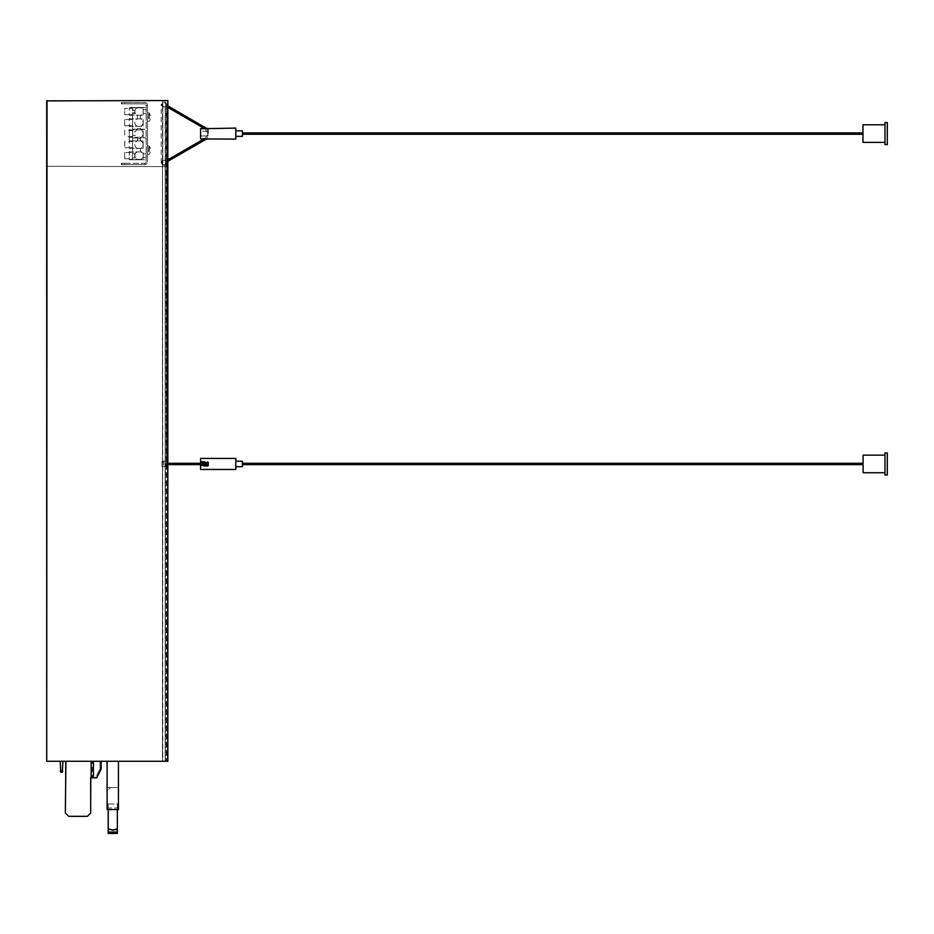 <?xml version="1.0" encoding="UTF-8"?>
<svg xmlns="http://www.w3.org/2000/svg" width="934" height="934" viewBox="0 0 934 934"><rect width="100%" height="100%" fill="white"/><g stroke="black" fill="none" stroke-linecap="round" stroke-linejoin="round"><path stroke-width="0.7" stroke-dasharray="4.67 3.5" d="M167.501 104.41L167.828 761.268L167.828 166.626L46.7 166.299L46.7 761.268L167.828 761.268L167.501 162.773L167.501 761.268L166.614 761.268L167.828 761.268L167.093 104.41L167.828 104.083L167.828 100.557L47.027 100.557L46.7 166.299L167.828 166.626L167.828 163.1L166.614 163.053L165.47 165.026L166.614 163.053L166.614 461.198L165.913 461.198L165.913 466.696L165.913 461.198L164.361 461.198L166.614 461.198L166.614 466.696L166.614 104.141L165.913 102.915A2.312 2.312 0 0 0 162.072 104.269A2.312 2.312 0 0 0 163.648 106.838L165.061 106.838A2.312 2.312 0 0 0 166.614 104.141L165.913 102.915A2.312 2.312 0 0 0 162.072 104.269A2.312 2.312 0 0 0 163.648 106.838L165.061 106.838A2.312 2.312 0 0 0 166.614 104.141L165.47 102.156L166.614 104.141M165.913 466.696L162.049 466.696L163.648 466.696L163.648 461.198L162.049 461.198L165.061 461.198L163.648 461.198L163.648 466.696L162.049 466.696L165.913 466.696M166.614 761.268L165.47 761.268L166.614 761.268L166.614 466.696L166.614 761.268M165.061 466.696L163.648 466.696L165.061 466.696L165.061 461.198L165.061 466.696L166.672 466.696L165.061 466.696M165.376 160.356L166.205 158.92L165.376 160.356L162.773 160.356L165.376 160.356L165.376 761.268L167.793 761.268L162.773 761.268L165.376 761.268L165.376 106.838L162.481 106.663L161.278 104.246L162.773 101.993L165.47 102.156L162.773 101.993L161.232 104.41L162.773 106.838L165.376 106.838L166.205 108.262L165.376 106.838M118.443 761.268L118.443 809.533L118.443 787.502L107.095 787.502L107.095 809.533L118.443 809.533L107.095 809.533L107.095 790.97L110.574 787.502L118.443 787.502L118.443 809.533L107.095 809.533L107.095 761.268L118.443 761.268L107.095 761.268L118.443 761.268L107.095 761.268L107.095 790.97L110.574 787.502L118.443 787.502L107.095 787.502L107.095 761.268M108.181 832.533L117.322 832.533L117.322 803.929L108.181 803.929L108.181 807.98L117.322 807.98L108.216 807.98L108.216 803.929L117.357 803.929L117.322 833.443L117.357 809.533M162.481 106.663L162.773 761.268L161.278 761.268L165.19 761.268L161.232 761.268L162.481 761.268L162.481 102.156M165.47 165.026L165.47 102.156M65.905 761.268L93.435 761.268L65.905 761.268L65.357 813.024L68.661 816.328L87.376 816.328L90.68 813.024L90.68 777.788L96.739 777.788L92.291 777.788L93.435 777.788L93.435 761.268L101.141 761.268L93.435 761.268M101.141 761.268L92.291 761.268L101.141 761.268L101.141 768.974L96.739 777.788L95.595 777.788L99.996 768.974L95.595 777.788L92.291 777.788L92.291 761.268L92.291 777.788L91.147 777.788L93.435 777.788M62.776 761.268L60.185 761.268L62.776 761.268M46.7 143.497L46.723 101.654M166.614 163.053L165.913 164.267L166.614 163.053A2.312 2.312 0 0 0 165.061 160.356L163.648 160.356L165.061 160.356A2.312 2.312 0 0 1 166.614 163.041L167.501 162.773M146.136 105.18L147.455 105.18L147.455 162.002L147.455 105.18A2.639 2.639 0 0 0 144.817 102.542L144.817 103.861L121.362 103.861L144.817 103.861A1.319 1.319 0 0 1 146.136 105.18L146.136 162.002L146.136 105.18A1.319 1.319 0 0 0 144.817 103.861M147.455 115.407L147.455 121.478L147.455 115.407M147.455 148.436L147.455 154.519L147.455 148.436M166.205 108.262L167.793 108.262L166.205 108.262L166.205 761.268L166.205 158.92L167.793 158.92L167.793 108.262L167.793 761.268L167.793 158.92L166.205 158.92M162.481 160.52L161.278 162.609L162.481 160.52L162.481 761.268L162.481 165.026L161.232 162.773L162.481 165.026M165.19 165.201L162.773 165.201L165.19 165.201L165.19 761.268L165.19 101.993M121.91 102.542L121.91 103.861L121.91 102.542L144.817 102.542L121.362 102.542L121.362 103.861L121.91 102.542M124.666 164.641L124.666 163.322L121.362 163.322L121.91 164.641L144.817 164.641L121.91 164.641L121.91 163.322L144.817 163.322A1.319 1.319 0 0 0 146.136 162.002L147.455 162.002A2.639 2.639 0 0 1 144.817 164.641A2.639 2.639 0 0 0 147.455 162.002M132.593 153.41L135.477 153.41L134.998 154.519L132.593 154.519L134.998 154.519A4.133 4.133 0 0 1 137.496 151.763L137.496 148.459A4.133 4.133 0 0 1 137.496 140.754L137.496 137.45A4.133 4.133 0 0 1 135.255 135.383L132.593 135.383L132.593 159.749L129.289 159.749L146.136 159.749L141.186 159.749L141.186 159.107A4.133 4.133 0 0 0 142.704 157.402L146.136 157.402L142.704 157.402A4.133 4.133 0 0 1 141.186 159.107L141.186 159.749L136.773 159.749L136.773 159.107A4.133 4.133 0 0 1 137.496 151.763L137.496 148.459A4.133 4.133 0 0 1 137.496 140.754L137.496 138.792L140.462 138.792L140.462 140.754L140.462 137.999L146.136 137.999L140.462 137.45A4.133 4.133 0 0 0 140.462 129.744L146.136 129.184L140.462 129.184L140.462 126.429A4.133 4.133 0 0 0 140.462 118.723L140.462 115.419A4.133 4.133 0 0 0 142.704 113.353L146.136 113.353L142.704 113.353A4.133 4.133 0 0 1 140.462 115.419L140.462 118.723A4.133 4.133 0 0 1 140.462 126.429L140.462 128.39L137.496 128.39L140.462 128.39L140.462 129.744A4.133 4.133 0 0 1 140.462 137.45L140.462 138.792L137.496 138.792L137.496 137.45A4.133 4.133 0 0 1 135.255 135.383L132.593 135.383L132.593 131.799L135.255 131.799A4.133 4.133 0 0 1 137.496 129.744L137.496 126.429A4.133 4.133 0 0 1 137.496 118.723L137.496 115.419A4.133 4.133 0 0 1 136.773 108.075L136.773 107.445L132.593 107.445L132.593 158.757L129.289 158.757L129.289 159.749L143.159 159.305L143.159 151.927L129.289 151.927L129.289 159.305L143.159 159.305L143.159 151.927L129.289 151.927L129.289 148.296L143.159 148.296L129.289 148.296L129.289 140.917L143.159 140.917L129.289 140.917L129.289 137.286L143.159 137.286L143.159 129.908L129.289 129.908L129.289 137.286L143.159 137.286L143.159 129.908L129.289 129.908L129.289 126.265L143.159 126.265L143.159 118.887L129.289 118.887L129.289 126.265L143.159 126.265L143.159 118.887L129.289 118.887L129.289 115.256L143.159 115.256L129.289 115.256L129.289 107.877L143.159 107.877L129.289 107.445L129.289 108.426L124.666 108.426L124.666 114.707L124.666 108.426M143.159 148.296L143.159 140.917L143.159 148.296M143.159 115.256L143.159 107.877L143.159 115.256M147.455 105.18A2.639 2.639 0 0 0 144.817 102.542M124.666 163.322L144.817 163.322A1.319 1.319 0 0 0 146.136 162.002M132.593 114.707L129.289 114.707L129.289 108.426L132.593 108.426M124.666 114.707L129.289 114.707L129.289 119.447L124.666 119.447L124.666 125.716L124.666 119.447M132.593 125.716L129.289 125.716L129.289 119.447L132.593 119.447M124.666 125.716L129.289 125.716L129.289 141.466L124.666 141.466L124.666 147.747L124.666 141.466M132.593 147.747L129.289 147.747L129.289 141.466L132.593 141.466M124.666 147.747L129.289 147.747L129.289 152.475L124.666 152.475L124.666 158.757L124.666 152.475M124.666 158.757L129.289 158.757L129.289 152.475L132.593 152.475M124.666 102.542L124.666 103.861M121.362 164.641L121.362 163.322L121.362 164.641M137.496 128.39L137.496 129.744A4.133 4.133 0 0 0 135.255 131.799L132.593 131.799L132.593 112.675L134.998 112.675A4.133 4.133 0 0 0 137.496 115.419L137.496 118.723A4.133 4.133 0 0 0 137.496 126.429L137.496 128.39M136.773 107.445L141.186 107.445L141.186 108.075A4.133 4.133 0 0 1 142.704 109.78L146.136 109.78L142.704 109.78A4.133 4.133 0 0 0 141.186 108.075L141.186 107.445L146.136 107.445L129.289 107.445L132.593 107.445L132.593 113.773L132.593 112.675L134.998 112.675L134.998 110.469A4.133 4.133 0 0 1 136.773 108.075L136.773 107.445M140.462 140.754A4.133 4.133 0 0 1 140.462 148.459L140.462 151.763A4.133 4.133 0 0 1 142.704 153.83L146.136 153.83L142.704 153.83A4.133 4.133 0 0 0 140.462 151.763L140.462 148.459A4.133 4.133 0 0 0 140.462 140.754M132.593 158.757L132.593 159.749L136.773 159.749L136.773 159.107A4.133 4.133 0 0 1 134.998 156.714L134.998 154.519M137.496 129.184L132.593 129.184L137.496 129.184M134.998 110.469L132.593 110.469L134.998 110.469L135.477 109.371L132.593 109.371M132.593 113.773L135.477 113.773L134.998 112.675M132.593 157.823L135.477 157.823L134.998 156.714L132.593 156.714L134.998 156.714M137.496 137.999L132.593 137.999L137.496 137.999M132.593 136.527L129.289 136.527M124.666 130.456L124.666 136.726L124.666 130.456L132.593 130.456M132.593 130.655L129.289 130.655M163.648 160.356A2.312 2.312 0 0 0 164.361 164.863A2.312 2.312 0 0 0 165.913 164.267A2.312 2.312 0 0 1 162.072 162.913A2.312 2.312 0 0 1 163.648 160.356M203.986 138.909L206.356 138.909L208.282 136.142L208.282 131.04L208.282 136.142M200.577 138.909L200.577 128.273L208.282 128.086M235.812 128.086L235.812 139.096M208.282 131.916L208.282 128.273L208.282 131.916L207.733 131.239L207.733 135.944L207.733 131.239L200.577 131.239L200.577 128.273L200.577 131.239L207.733 131.239L208.282 131.916M235.812 133.585L235.812 136.341L235.812 133.585M200.577 135.944L207.733 135.944L208.282 135.267L207.733 135.944L200.577 135.944M242.42 136.341L242.42 130.842M242.42 133.597L242.42 132.932L242.42 133.597M887.3 144.607L887.3 122.576M884.988 144.607L884.988 122.576M884.988 133.597L884.988 124.782L884.988 133.597M862.969 142.4L862.969 124.782M862.969 133.597L862.969 132.932L862.969 133.597M62.776 771.18L60.36 771.18M60.92 772.278L62.216 772.278M65.357 762.588L65.357 813.024L68.661 816.328L87.376 816.328L90.68 813.024L91.147 777.788L90.68 813.024L87.376 816.328L68.661 816.328L65.357 813.024L65.357 762.588M99.996 761.268L99.996 768.974L99.996 761.268M101.141 768.974L99.996 768.974L101.141 768.974M108.216 833.443L117.322 833.443L117.322 832.533L108.216 832.533L108.216 803.929M108.216 830.034L108.216 832.474L117.357 832.486L108.181 832.486M108.216 809.533L108.216 807.98M108.181 807.98L108.181 832.007L117.322 832.007L108.216 832.007M108.181 830.244L109.161 829.299L112.745 830.256L116.318 829.065L112.745 830.022L109.161 829.065L108.181 830.011L108.181 832.054L117.322 832.054M108.181 833.443L108.181 832.054M108.181 803.929L108.181 809.533M117.322 830.268L116.318 829.299M116.318 829.065L117.322 830.034M164.361 461.198L162.049 461.198L164.361 461.198M165.061 461.198L166.672 461.198L165.061 461.198M167.828 463.287L166.357 463.287L166.357 464.607L204.885 464.607L204.885 463.287L204.885 464.607L204.885 463.287L166.357 463.287L166.357 464.607L166.357 463.287L166.357 464.607L167.828 464.607M884.988 463.941L884.988 472.756L884.988 463.941M863.074 472.756L863.074 455.138M863.074 463.941L863.074 464.607L863.074 463.941M887.3 474.962L887.3 452.932M884.988 474.962L884.988 452.932M242.42 463.941L242.42 464.607L242.42 463.941M235.812 461.198L235.812 466.696L235.812 461.198M242.42 466.696L242.42 461.198M208.282 464.583L208.282 463.311L208.282 464.583M200.577 469.452L200.577 465.377L208.282 465.377L207.733 466.696L207.733 461.198L207.733 462.517L200.577 462.517L208.282 462.517L200.577 462.517L200.577 458.442M235.812 469.452L235.812 458.442M200.577 462.517L200.577 461.198L200.577 462.517M200.577 465.377L200.577 466.696L200.577 465.377L207.733 465.377L200.577 465.377M167.093 162.773L167.093 104.41M162.773 160.356L162.773 106.838M144.817 163.322L144.817 164.641M148.693 118.746L148.693 112.675L148.693 118.746M149.23 118.641L149.23 112.956L149.23 118.641M148.693 151.787L148.693 145.704L148.693 151.787M149.23 151.682L149.23 145.984L149.23 151.682M162.773 165.201L162.773 101.993M47.027 761.268L47.027 166.626M91.147 761.268L91.147 777.788M132.593 136.726L124.666 136.726M147.455 112.675L149.23 112.956A7.157 7.157 0 0 1 149.23 121.198L147.455 121.478M147.455 145.704L149.23 145.984A7.157 7.157 0 0 1 149.23 154.238L147.455 154.519M165.948 160.87L167.828 159.784M203.997 138.909L204.558 138.582C208.34 135.255 208.34 131.928 204.558 128.6L203.986 128.273M166.602 162.014L167.828 161.313M167.828 107.398L165.948 106.313M167.828 105.869L166.602 105.168M208.282 131.04L206.356 128.273M161.232 162.773L161.232 104.41M60.185 761.268L60.827 772.278M62.94 761.268L62.309 772.278M162.049 461.198L162.049 466.696L162.049 461.198M208.095 464.607L208.095 463.287M200.577 461.198L208.282 461.746M208.282 466.148L200.577 466.696M166.672 461.198L166.672 466.696L166.672 461.198"/><path stroke-width="1.4" d="M47.027 761.268L167.828 761.268L167.828 100.557L46.7 100.884L46.7 761.268L47.027 100.557M200.577 128.752L200.577 138.909L235.812 139.096L235.812 128.086L200.577 128.752M200.577 138.909L203.986 138.909M167.828 161.313L205.223 139.726L204.744 138.909L205.223 139.726L208.282 138.909M235.812 130.842L242.42 130.842L242.42 136.341L235.812 136.341M887.3 123.93L887.3 144.607L884.988 144.607L884.988 122.576L887.3 122.576L887.3 123.93M884.988 124.782L862.969 124.782L862.969 142.4L884.988 142.4M62.776 771.18L60.36 771.18M62.216 772.278L60.92 772.278M93.435 761.268L93.435 777.788L90.68 777.788L90.68 813.024L87.376 816.328L68.661 816.328L65.357 813.024L65.905 761.268M101.141 761.268L101.141 768.974L96.739 777.788L93.435 777.788M107.095 761.268L107.095 809.533L118.443 809.533L118.443 761.268M108.216 832.533L108.216 830.034L109.22 829.065L112.804 830.022L116.376 829.065L117.357 830.011L117.357 832.054L108.216 832.054M108.216 832.007L108.216 809.533M117.357 809.533L117.357 830.011M108.181 809.533L108.181 833.443L117.357 833.443L117.357 832.054M117.357 830.244L116.376 829.299L112.804 830.256L109.22 829.065M108.216 830.268L109.22 829.299M108.181 832.474L108.181 830.011M884.988 455.138L863.074 455.138L863.074 472.756L884.988 472.756M887.3 452.932L887.3 474.962L884.988 474.962L884.988 452.932L887.3 452.932M235.812 461.198L242.42 461.198L242.42 466.696L235.812 466.696M208.282 465.377L208.282 462.517L200.577 462.517L200.577 458.442L235.812 458.442L235.812 469.452L200.577 469.452L200.577 465.377L208.282 465.377M167.828 463.287L208.095 463.287L204.885 463.287L204.885 464.607L208.095 464.607L167.828 464.607M91.147 777.788L91.147 761.268M167.828 159.784L203.997 138.909M203.986 128.273L167.828 107.398M206.356 128.273L167.828 105.869M242.42 132.932L862.969 132.932M242.42 134.251L862.969 134.251M60.185 761.268L60.827 772.278M62.94 761.268L62.309 772.278M242.42 464.607L863.074 464.607M242.42 463.287L863.074 463.287"/></g></svg>

